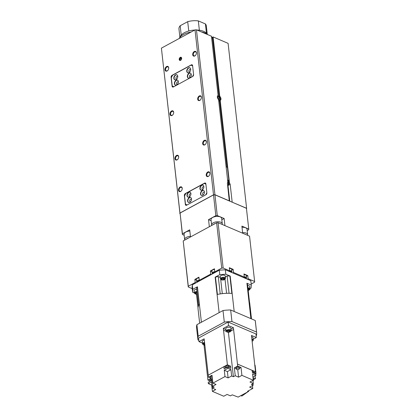 <?xml version="1.0" encoding="UTF-8"?>
<svg xmlns="http://www.w3.org/2000/svg" width="418" height="418" viewBox="0 0 418 418"><rect width="100%" height="100%" fill="white"/><g stroke="black" fill="none" stroke-linecap="round" stroke-linejoin="round"><path stroke-width="0.63" d="M181.658 58.18A1.693 1.134 113.2 0 1 181.099 59.905A1.693 1.134 113.2 0 1 179.766 60.401A1.693 1.134 113.2 0 1 179.207 59.513A1.693 1.134 113.2 0 1 179.766 57.788A1.693 1.134 113.2 0 1 181.099 57.292A1.693 1.134 113.2 0 1 181.658 58.18M179.949 60.453A1.693 1.134 113.2 0 1 179.557 59.659A1.693 1.134 113.2 0 1 180.033 58.045A1.693 1.134 113.2 0 1 181.266 57.386M182.206 188.92A2.137 1.432 -66.8 0 0 182.196 188.508A2.137 1.432 -66.8 0 0 181.49 187.379A2.137 1.432 -66.8 0 0 179.808 188.006A2.137 1.432 -66.8 0 0 179.103 190.185A2.137 1.432 -66.8 0 0 179.808 191.308A2.137 1.432 -66.8 0 0 181.417 190.765M178.517 190.227A2.55 1.709 -66.8 0 0 181.349 190.838A2.55 1.709 -66.8 0 0 182.217 188.821A2.55 1.709 -66.8 0 0 182.211 188.22A2.55 1.709 -66.8 0 0 180.116 187.003A2.55 1.709 -66.8 0 0 178.517 190.227M178.664 157.361A2.137 1.432 -66.8 0 0 178.653 156.943A2.137 1.432 -66.8 0 0 177.948 155.82A2.137 1.432 -66.8 0 0 176.271 156.447A2.137 1.432 -66.8 0 0 175.56 158.621A2.137 1.432 -66.8 0 0 176.265 159.744A2.137 1.432 -66.8 0 0 177.875 159.201M174.98 158.662A2.55 1.709 -66.8 0 0 177.812 159.279A2.55 1.709 -66.8 0 0 178.674 157.262A2.55 1.709 -66.8 0 0 178.674 156.661A2.55 1.709 -66.8 0 0 176.574 155.439A2.55 1.709 -66.8 0 0 174.98 158.662M209.904 173.898A2.137 1.432 -66.8 0 0 209.893 173.48A2.137 1.432 -66.8 0 0 209.188 172.357A2.137 1.432 -66.8 0 0 207.506 172.984A2.137 1.432 -66.8 0 0 206.8 175.163A2.137 1.432 -66.8 0 0 207.506 176.286A2.137 1.432 -66.8 0 0 209.115 175.743M206.22 175.205A2.55 1.709 -66.8 0 0 209.052 175.816A2.55 1.709 -66.8 0 0 209.914 173.799A2.55 1.709 -66.8 0 0 209.909 173.198A2.55 1.709 -66.8 0 0 207.814 171.976A2.55 1.709 -66.8 0 0 206.22 175.205M206.361 142.334A2.137 1.432 -66.8 0 0 206.356 141.921A2.137 1.432 -66.8 0 0 205.646 140.798A2.137 1.432 -66.8 0 0 203.968 141.425A2.137 1.432 -66.8 0 0 203.263 143.599A2.137 1.432 -66.8 0 0 203.968 144.722A2.137 1.432 -66.8 0 0 205.572 144.179M202.678 143.64A2.55 1.709 -66.8 0 0 205.51 144.257A2.55 1.709 -66.8 0 0 206.372 142.24A2.55 1.709 -66.8 0 0 206.372 141.639A2.55 1.709 -66.8 0 0 204.277 140.417A2.55 1.709 -66.8 0 0 202.678 143.64M201.377 97.885A2.137 1.432 -66.8 0 0 201.366 97.472A2.137 1.432 -66.8 0 0 200.661 96.344A2.137 1.432 -66.8 0 0 198.984 96.971A2.137 1.432 -66.8 0 0 198.273 99.15A2.137 1.432 -66.8 0 0 198.978 100.273A2.137 1.432 -66.8 0 0 200.588 99.73M197.693 99.191A2.55 1.709 -66.8 0 0 200.525 99.803A2.55 1.709 -66.8 0 0 201.387 97.786A2.55 1.709 -66.8 0 0 201.387 97.185A2.55 1.709 -66.8 0 0 199.287 95.968A2.55 1.709 -66.8 0 0 197.693 99.191M173.679 112.907A2.137 1.432 -66.8 0 0 173.669 112.494A2.137 1.432 -66.8 0 0 172.963 111.371A2.137 1.432 -66.8 0 0 171.281 111.993A2.137 1.432 -66.8 0 0 170.575 114.171A2.137 1.432 -66.8 0 0 171.281 115.295A2.137 1.432 -66.8 0 0 172.89 114.751M169.995 114.213A2.55 1.709 -66.8 0 0 172.827 114.825A2.55 1.709 -66.8 0 0 173.689 112.808A2.55 1.709 -66.8 0 0 173.684 112.207A2.55 1.709 -66.8 0 0 171.589 110.989A2.55 1.709 -66.8 0 0 169.995 114.213M196.392 53.431A2.137 1.432 -66.8 0 0 196.382 53.018A2.137 1.432 -66.8 0 0 195.676 51.895A2.137 1.432 -66.8 0 0 193.994 52.522A2.137 1.432 -66.8 0 0 193.288 54.695A2.137 1.432 -66.8 0 0 193.994 55.819A2.137 1.432 -66.8 0 0 195.603 55.275M192.708 54.737A2.55 1.709 -66.8 0 0 195.54 55.354A2.55 1.709 -66.8 0 0 196.403 53.337A2.55 1.709 -66.8 0 0 196.397 52.736A2.55 1.709 -66.8 0 0 194.302 51.513A2.55 1.709 -66.8 0 0 192.708 54.737M168.689 68.453A2.137 1.432 -66.8 0 0 168.684 68.04A2.137 1.432 -66.8 0 0 167.979 66.917A2.137 1.432 -66.8 0 0 166.296 67.544A2.137 1.432 -66.8 0 0 165.591 69.717A2.137 1.432 -66.8 0 0 166.296 70.841A2.137 1.432 -66.8 0 0 167.9 70.297M165.005 69.759A2.55 1.709 -66.8 0 0 167.837 70.376A2.55 1.709 -66.8 0 0 168.705 68.359A2.55 1.709 -66.8 0 0 168.7 67.758A2.55 1.709 -66.8 0 0 166.604 66.535A2.55 1.709 -66.8 0 0 165.005 69.759M187.598 201.016A2.701 1.813 -66.8 0 0 188.492 202.437A2.701 1.813 -66.8 0 0 190.618 201.643A2.701 1.813 -66.8 0 0 191.512 198.89A2.701 1.813 -66.8 0 0 190.618 197.468A2.701 1.813 -66.8 0 0 188.492 198.263A2.701 1.813 -66.8 0 0 187.598 201.016M190.754 197.536A2.701 1.813 -66.8 0 0 188.701 198.466A2.701 1.813 -66.8 0 0 187.875 201.136A2.701 1.813 -66.8 0 0 188.633 202.49M191.528 199.36A1.4 0.941 -66.8 0 0 191.272 199.161A1.4 0.941 -66.8 0 0 190.169 199.574A1.4 0.941 -66.8 0 0 189.704 201.001A1.4 0.941 -66.8 0 0 190.169 201.742A1.4 0.941 -66.8 0 0 190.483 201.789M186.762 71.316A2.701 1.813 -66.8 0 0 187.656 72.737A2.701 1.813 -66.8 0 0 189.782 71.948A2.701 1.813 -66.8 0 0 190.676 69.195A2.701 1.813 -66.8 0 0 189.782 67.773A2.701 1.813 -66.8 0 0 187.656 68.562A2.701 1.813 -66.8 0 0 186.762 71.316M189.918 67.841A2.701 1.813 -66.8 0 0 187.865 68.766A2.701 1.813 -66.8 0 0 187.039 71.436A2.701 1.813 -66.8 0 0 187.797 72.789M190.692 69.66A1.4 0.941 -66.8 0 0 190.436 69.466A1.4 0.941 -66.8 0 0 189.333 69.879A1.4 0.941 -66.8 0 0 188.868 71.306A1.4 0.941 -66.8 0 0 189.333 72.042A1.4 0.941 -66.8 0 0 189.652 72.095M187.358 76.651A2.701 1.813 -66.8 0 0 188.252 78.072A2.701 1.813 -66.8 0 0 190.378 77.283A2.701 1.813 -66.8 0 0 191.277 74.529A2.701 1.813 -66.8 0 0 190.378 73.108A2.701 1.813 -66.8 0 0 188.257 73.897A2.701 1.813 -66.8 0 0 187.358 76.651M190.514 73.176A2.701 1.813 -66.8 0 0 188.466 74.101A2.701 1.813 -66.8 0 0 187.64 76.771A2.701 1.813 -66.8 0 0 188.398 78.124M191.287 74.994A1.4 0.941 -66.8 0 0 191.036 74.801A1.4 0.941 -66.8 0 0 189.929 75.214A1.4 0.941 -66.8 0 0 189.469 76.64A1.4 0.941 -66.8 0 0 189.929 77.377A1.4 0.941 -66.8 0 0 190.247 77.429M173.836 78.328A2.701 1.813 -66.8 0 0 174.729 79.749A2.701 1.813 -66.8 0 0 176.856 78.955A2.701 1.813 -66.8 0 0 177.749 76.207A2.701 1.813 -66.8 0 0 176.856 74.78A2.701 1.813 -66.8 0 0 174.729 75.574A2.701 1.813 -66.8 0 0 173.836 78.328M176.992 74.848A2.701 1.813 -66.8 0 0 174.938 75.778A2.701 1.813 -66.8 0 0 174.113 78.448A2.701 1.813 -66.8 0 0 174.87 79.801M177.765 76.672A1.4 0.941 -66.8 0 0 177.509 76.478A1.4 0.941 -66.8 0 0 176.406 76.886A1.4 0.941 -66.8 0 0 175.941 78.318A1.4 0.941 -66.8 0 0 176.406 79.054A1.4 0.941 -66.8 0 0 176.725 79.101M174.431 83.663A2.701 1.813 -66.8 0 0 175.325 85.084A2.701 1.813 -66.8 0 0 177.451 84.29A2.701 1.813 -66.8 0 0 178.35 81.541A2.701 1.813 -66.8 0 0 177.457 80.115A2.701 1.813 -66.8 0 0 175.33 80.909A2.701 1.813 -66.8 0 0 174.431 83.663M177.587 80.183A2.701 1.813 -66.8 0 0 175.539 81.113A2.701 1.813 -66.8 0 0 174.714 83.783A2.701 1.813 -66.8 0 0 175.471 85.136M178.361 82.006A1.4 0.941 -66.8 0 0 178.11 81.813A1.4 0.941 -66.8 0 0 177.002 82.221A1.4 0.941 -66.8 0 0 176.542 83.652A1.4 0.941 -66.8 0 0 177.002 84.389A1.4 0.941 -66.8 0 0 177.321 84.436M186.998 195.681A2.701 1.813 -66.8 0 0 187.891 197.103A2.701 1.813 -66.8 0 0 190.018 196.308A2.701 1.813 -66.8 0 0 190.911 193.555A2.701 1.813 -66.8 0 0 190.018 192.134A2.701 1.813 -66.8 0 0 187.891 192.928A2.701 1.813 -66.8 0 0 186.998 195.681M190.153 192.202A2.701 1.813 -66.8 0 0 188.1 193.132A2.701 1.813 -66.8 0 0 187.274 195.802A2.701 1.813 -66.8 0 0 188.037 197.155M190.927 194.025A1.4 0.941 -66.8 0 0 190.671 193.832A1.4 0.941 -66.8 0 0 189.568 194.239A1.4 0.941 -66.8 0 0 189.103 195.671A1.4 0.941 -66.8 0 0 189.568 196.408A1.4 0.941 -66.8 0 0 189.887 196.455M199.924 188.67A2.701 1.813 -66.8 0 0 200.818 190.091A2.701 1.813 -66.8 0 0 202.944 189.302A2.701 1.813 -66.8 0 0 203.838 186.548A2.701 1.813 -66.8 0 0 202.944 185.127A2.701 1.813 -66.8 0 0 200.818 185.916A2.701 1.813 -66.8 0 0 199.924 188.67M203.08 185.195A2.701 1.813 -66.8 0 0 201.027 186.12A2.701 1.813 -66.8 0 0 200.201 188.79A2.701 1.813 -66.8 0 0 200.964 190.143M203.853 187.013A1.4 0.941 -66.8 0 0 203.597 186.82A1.4 0.941 -66.8 0 0 202.495 187.233A1.4 0.941 -66.8 0 0 202.03 188.659A1.4 0.941 -66.8 0 0 202.495 189.396A1.4 0.941 -66.8 0 0 202.814 189.448M200.525 194.004A2.701 1.813 -66.8 0 0 201.419 195.425A2.701 1.813 -66.8 0 0 203.545 194.636A2.701 1.813 -66.8 0 0 204.439 191.883A2.701 1.813 -66.8 0 0 203.545 190.456A2.701 1.813 -66.8 0 0 201.419 191.251A2.701 1.813 -66.8 0 0 200.525 194.004M203.681 190.53A2.701 1.813 -66.8 0 0 201.628 191.454A2.701 1.813 -66.8 0 0 200.802 194.124A2.701 1.813 -66.8 0 0 201.56 195.478M204.454 192.348A1.4 0.941 -66.8 0 0 204.198 192.155A1.4 0.941 -66.8 0 0 203.096 192.562A1.4 0.941 -66.8 0 0 202.631 193.994A1.4 0.941 -66.8 0 0 203.096 194.731A1.4 0.941 -66.8 0 0 203.409 194.783M218.583 99.74A2.137 1.212 61.5 0 0 218.995 99.991A2.137 1.212 61.5 0 0 220.26 99.092A2.137 1.212 61.5 0 0 218.781 96.365A2.137 1.212 61.5 0 0 218.577 96.265A2.137 1.212 61.5 0 0 217.339 96.96M218.682 100.633A2.644 1.5 61.5 0 0 219.565 100.707L227.005 167.2M219.79 100.581A2.644 1.5 61.5 0 0 220.239 99.526L220.26 99.092M218.781 96.365L218.41 96.145A2.644 1.5 61.5 0 0 218.159 96.02A2.644 1.5 61.5 0 0 217.579 95.894M242.612 232.633A5.35 2.565 -6.4 0 1 246.212 233.129A5.35 2.565 -6.4 0 1 247.655 234.634L247.059 229.299A5.35 2.565 173.6 0 0 245.617 227.794A5.35 2.565 173.6 0 0 242.017 227.298M221.665 218.426A5.35 2.565 173.6 0 0 220.223 216.921A5.35 2.565 173.6 0 0 214.246 216.832A5.35 2.565 173.6 0 0 211.022 219.622L211.623 224.957A5.35 2.565 -6.4 0 1 214.847 222.167A5.35 2.565 -6.4 0 1 220.819 222.256A5.35 2.565 -6.4 0 1 222.261 223.761L221.665 218.426M189.84 231.034A5.35 2.565 173.6 0 0 184.061 234.242L184.662 239.577A5.35 2.565 -6.4 0 1 190.441 236.369M221.812 219.769L224.142 218.509L217.271 215.568L215.834 215.672L208.54 219.628L209.34 226.739L190.504 236.954L189.704 229.843L182.41 233.798L182.368 234.498L184.181 235.271M211.147 220.746L208.54 219.628M224.142 218.509L224.936 225.621L242.68 233.218L241.881 226.107L248.752 229.048L246.421 208.289L232.074 202.145L246.604 208.274L246.505 209.005M247.2 230.564L248.71 229.743L248.752 229.048M217.271 215.568L214.941 194.809L232.074 202.145M215.834 215.672L213.509 194.913L214.941 194.809M182.41 233.798L180.085 213.039L213.509 194.913M182.368 234.498L180.085 213.039M218.645 96.84L217.846 97.112L217.992 98.397L218.933 99.411L219.732 99.139L219.586 97.859L218.645 96.84L217.862 97.263M218.191 98.611L219.586 97.859M181.276 59.669L180.456 60.119L179.928 59.46L180.257 58.337L181.109 57.877L181.637 58.536L181.328 59.586M180.9 59.873L179.928 59.46M181.532 58.886L180.257 58.337M193.586 74.446L192.531 76.572M173.752 86.756L172.211 85.857L171.302 77.769L172.582 75.188L191.12 65.135L192.641 66.018M192.609 65.772L191.12 65.135M193.597 74.576A1.531 1.024 113.2 0 1 192.641 76.51L173.36 86.97A1.531 1.024 113.2 0 1 172.613 87.038A1.531 1.024 113.2 0 1 172.106 86.233L171.098 77.257A1.531 1.024 113.2 0 1 172.054 75.324L191.334 64.863A1.531 1.024 113.2 0 1 192.087 64.795A1.531 1.024 113.2 0 1 192.594 65.6L193.597 74.576M206.847 192.688L205.792 194.814M187.018 204.998L185.472 204.099L184.568 196.011L185.843 193.429L204.386 183.377L205.902 184.26M205.875 184.014L204.386 183.377M206.863 192.818A1.531 1.024 113.2 0 1 205.902 194.751L186.627 205.212A1.531 1.024 113.2 0 1 185.874 205.28A1.531 1.024 113.2 0 1 185.367 204.475L184.359 195.499A1.531 1.024 113.2 0 1 185.32 193.565L204.595 183.105A1.531 1.024 113.2 0 1 205.348 183.037A1.531 1.024 113.2 0 1 205.855 183.842L206.863 192.818M229.289 200.953L227.392 183.173A1.019 0.58 -118.5 0 1 227.606 182.572A1.019 0.58 -118.5 0 1 227.873 182.541L227.481 182.687M228.536 180.686L228.876 183.721L229.503 183.241A1.019 0.58 -118.5 0 1 230.177 184.364L232.168 202.093M227.972 185.393A1.019 0.58 -118.5 0 1 227.998 185.545L229.748 201.147M220.192 100.362L229.503 183.241L220.208 100.33L219.565 100.707L227.021 167.205M228.4 184.672L229.027 184.072A1.019 0.58 61.5 0 0 228.876 183.883L228.876 183.883M219.204 96.689L219.743 96.218L213.096 36.93L228.103 43.357L246.604 208.274M227.873 182.541L218.572 99.63A2.644 1.5 -118.5 0 1 217.898 95.602A2.644 1.5 -118.5 0 1 218.107 95.518L217.788 95.67M180.053 213.833L161.405 48.133L195.013 29.908L196.45 29.803L211.461 36.23L218.107 95.518M196.45 29.803L214.946 194.72L229.383 200.901M195.013 29.908L213.514 194.825L214.946 194.72M161.405 48.133L179.902 213.049L213.514 194.825M179.86 213.75L179.902 213.049M211.529 36.841A21.668 10.393 -6.4 0 1 212.454 37.38L213.107 37.024M213.086 37.035L219.743 96.218A2.644 1.5 -118.5 0 1 220.417 100.252A2.644 1.5 -118.5 0 1 220.208 100.33M211.675 38.142L212.443 37.724M219.105 96.6L212.459 37.38L219.084 96.584M244.269 276.904A2.55 1.223 -6.4 0 1 245.826 277.15A2.55 1.223 -6.4 0 1 246.51 277.865L246.259 275.645A2.55 1.223 173.6 0 0 245.575 274.929A2.55 1.223 173.6 0 0 244.018 274.683M229.66 270.65A2.55 1.223 -6.4 0 1 231.211 270.895A2.55 1.223 -6.4 0 1 231.901 271.611L231.65 269.391A2.55 1.223 173.6 0 0 230.966 268.67A2.55 1.223 173.6 0 0 229.409 268.429M199.015 277.902A2.55 1.223 173.6 0 0 196.371 279.423L196.617 281.643A2.55 1.223 -6.4 0 1 199.266 280.123M214.528 269.49A2.55 1.223 173.6 0 0 211.879 271.01L212.13 273.231A2.55 1.223 -6.4 0 1 214.774 271.71M246.343 276.366L247.764 275.598L243.94 273.957L244.284 277.071L243.454 277.521M247.284 279.156L248.114 278.707L254.635 281.502L254.593 282.197L251.171 284.052M247.764 275.598L248.114 278.707M231.729 270.112L233.155 269.338L229.325 267.703L229.675 270.812L228.845 271.266M232.669 272.902L233.5 272.452L244.284 277.071M233.155 269.338L233.5 272.452M215.578 272.212L214.795 271.878L214.444 268.769L210.385 270.969L211.952 271.643M210.385 270.969L210.729 274.083L211.513 274.417M200.065 280.63L199.281 280.29L198.931 277.181L194.872 279.386L196.439 280.055M194.872 279.386L195.222 282.495L196.005 282.829M192.191 288.634L188.252 286.952L183.209 240.909L216.634 222.784L218.065 222.679L249.551 236.16L254.635 281.502M214.795 271.878L221.718 268.126L223.155 268.022L229.675 270.812M199.281 280.29L210.729 274.083M188.252 286.952L188.293 286.252L195.222 282.495M223.155 268.022L218.065 222.679M221.718 268.126L216.634 222.784M188.293 286.252L183.209 240.909M196.695 289.251A2.55 1.223 173.6 0 0 194.051 290.771L194.302 292.992L195.159 293.979L197.244 294.152M225.485 278.263L225.234 276.037A2.55 1.223 173.6 0 0 224.55 275.321A2.55 1.223 173.6 0 0 221.702 275.279A2.55 1.223 173.6 0 0 220.166 276.606L220.417 278.827L221.274 279.814C223.552 280.353 224.957 279.835 225.485 278.263A2.55 1.223 173.6 0 0 224.795 277.542A2.55 1.223 173.6 0 0 221.953 277.5A2.55 1.223 173.6 0 0 220.417 278.827M248.208 290.473L249.927 289.455L249.833 286.57A2.55 1.223 173.6 0 0 249.144 285.855A2.55 1.223 173.6 0 0 247.66 285.609M221.932 279.569L223.337 279.652L224.403 279.072L224.069 278.409L222.663 278.331L221.597 278.905L221.932 279.569L221.843 278.775M223.191 278.362L223.337 279.652M248.161 290.061L249.003 289.606L248.663 288.942L248.031 288.906M195.728 292.934L195.817 293.729L197.207 293.812M197.061 292.522L195.483 293.07L195.817 293.729M256.156 335.868L256.302 335.785A29.568 14.186 173.6 0 0 256.636 332.718L255.341 321.16A29.568 14.186 173.6 0 0 255.236 320.501L230.658 309.978A29.568 14.186 173.6 0 0 223.003 310.527L196.909 324.676A29.568 14.186 173.6 0 0 196.57 327.749L197.871 339.306A29.568 14.186 173.6 0 0 197.975 339.965L198.816 340.325M256.636 332.718A29.568 14.186 173.6 0 0 256.532 332.059L231.953 321.536A29.568 14.186 173.6 0 0 224.299 322.085L198.205 336.234A29.568 14.186 173.6 0 0 197.871 339.306M198.205 336.234L196.909 324.676M224.299 322.085L223.003 310.527M231.953 321.536L230.658 309.978M256.532 332.059L255.236 320.501M251.495 318.903L249.724 303.107A26 12.472 173.6 0 0 249.504 302.026L247.555 284.689A26 12.472 173.6 0 0 246.913 283.232L250.884 318.636M219.131 312.627L215.15 277.16A26 12.472 173.6 0 1 215.463 277.092L217.407 294.429A26 12.472 173.6 0 1 231.849 293.394L229.905 276.058A26 12.472 173.6 0 0 227.131 275.943L229.074 293.279M225.333 276.92L227.131 275.943M220.218 293.917L218.274 276.58L220.26 277.432M218.274 276.58A26 12.472 173.6 0 0 215.458 277.097M199.652 323.192L198.048 308.902A26 12.472 173.6 0 1 199.271 304.267L197.322 286.931A26 12.472 173.6 0 0 196.596 288.336L198.54 305.673M198.027 307.794L196.502 294.215M199.271 304.267L197.322 286.931A26 12.472 173.6 0 1 197.427 286.774L192.776 289.298L192.275 284.851L192.097 287.788L192.594 292.234L194.297 292.966M250.063 288.613L251.108 288.044L251.291 285.107L250.795 280.661L225.333 269.762L219.304 270.195L192.275 284.851M201.403 322.241L197.427 286.774M234.184 311.488L230.213 276.084L225.835 274.208L219.8 274.636L215.15 277.16M219.8 274.636L219.304 270.195M225.835 274.208L225.333 269.762M251.291 285.107L246.913 283.232M192.776 289.298L192.594 292.234M230.213 276.084A26 12.472 173.6 0 0 229.905 276.058M239.336 368.718L239.206 367.558A1.531 0.731 173.6 0 0 238.793 367.129A1.531 0.731 173.6 0 0 237.09 367.103A1.531 0.731 173.6 0 0 236.165 367.903L236.295 369.057A1.531 0.731 173.6 0 0 236.708 369.486A1.531 0.731 173.6 0 0 238.417 369.512A1.531 0.731 173.6 0 0 239.336 368.718A1.531 0.731 173.6 0 0 238.924 368.284A1.531 0.731 173.6 0 0 237.215 368.258A1.531 0.731 173.6 0 0 236.295 369.057M252.367 372.396A1.531 0.731 -6.4 0 1 253.308 372.542A1.531 0.731 -6.4 0 1 253.721 372.971A1.531 0.731 -6.4 0 1 253.705 373.133M252.237 371.236A1.531 0.731 -6.4 0 1 253.183 371.383A1.531 0.731 -6.4 0 1 253.59 371.816L253.721 372.971M212.407 378.718A1.531 0.731 -6.4 0 1 210.938 378.635A1.531 0.731 -6.4 0 1 210.531 378.206A1.531 0.731 -6.4 0 1 212.245 377.287M253.198 379.523A1.531 0.731 -6.4 0 1 253.23 379.534A1.531 0.731 -6.4 0 1 253.642 379.967A1.531 0.731 -6.4 0 1 252.984 380.667M253.073 378.368A1.531 0.731 -6.4 0 1 253.099 378.379A1.531 0.731 -6.4 0 1 253.512 378.807L253.642 379.967M225.887 367.971A1.531 0.731 -6.4 0 1 225.814 367.793A1.531 0.731 -6.4 0 1 226.739 366.994A1.531 0.731 -6.4 0 1 228.442 367.02A1.531 0.731 -6.4 0 1 228.855 367.448A1.531 0.731 -6.4 0 1 228.855 367.511M225.814 367.793L225.689 366.633A1.531 0.731 -6.4 0 1 226.608 365.839A1.531 0.731 -6.4 0 1 228.317 365.865A1.531 0.731 -6.4 0 1 228.724 366.293L228.855 367.448M251.918 339.573A2.242 1.076 -6.4 0 1 252.399 339.719A2.242 1.076 -6.4 0 1 252.702 340.973A2.242 1.076 -6.4 0 1 252.117 341.349M251.871 339.134A2.55 1.223 -6.4 0 1 252.587 339.332A2.55 1.223 -6.4 0 1 253.277 340.048A2.55 1.223 -6.4 0 1 252.937 340.759A2.55 1.223 -6.4 0 1 252.806 340.869M251.599 336.736A2.55 1.223 -6.4 0 1 252.32 336.929A2.55 1.223 -6.4 0 1 253.005 337.65L253.277 340.048M204.846 344.965A2.242 1.076 -6.4 0 1 203.503 344.751A2.242 1.076 -6.4 0 1 203.331 344.662A2.242 1.076 -6.4 0 1 204.606 342.865M230.261 330.241A2.242 1.076 -6.4 0 1 230.564 331.495A2.242 1.076 -6.4 0 1 227.011 332.002A2.242 1.076 -6.4 0 1 226.833 331.918A2.242 1.076 -6.4 0 1 227.204 330.413A2.242 1.076 -6.4 0 1 230.261 330.241M226.708 331.835A2.55 1.223 -6.4 0 1 226.556 331.756A2.55 1.223 -6.4 0 1 226.07 331.14A2.55 1.223 -6.4 0 1 227.606 329.812A2.55 1.223 -6.4 0 1 230.449 329.854A2.55 1.223 -6.4 0 1 231.138 330.57A2.55 1.223 -6.4 0 1 230.799 331.281A2.55 1.223 -6.4 0 1 230.668 331.39M226.07 331.14L225.804 328.736A2.55 1.223 -6.4 0 1 227.335 327.409A2.55 1.223 -6.4 0 1 230.182 327.451A2.55 1.223 -6.4 0 1 230.867 328.172L231.138 330.57M228.824 330.492L228.97 331.782L230.036 331.202L229.701 330.544L228.296 330.46L227.23 331.04L227.57 331.699L227.476 330.904M228.97 331.782L227.57 331.699M203.974 343.653L204.062 344.448L204.789 344.489M204.653 343.282L203.728 343.784L204.062 344.448M252.007 340.351L252.049 340.748M203.205 344.584A2.55 1.223 -6.4 0 1 203.054 344.505A2.55 1.223 -6.4 0 1 202.568 343.883A2.55 1.223 -6.4 0 1 204.559 342.446M202.568 343.883L202.296 341.485A2.55 1.223 -6.4 0 1 204.292 340.048M254.745 372.208L254.813 372.955L254.729 372.219M254.776 365.05L255.084 365.18L256.009 373.452L254.828 372.945M256.009 373.452L255.32 373.828M248.59 390.741L248.7 391.243L248.255 391.556M247.895 391.807L241.85 396.05L240.857 395.627M248.7 391.243L248.193 391.029M248.187 390.961L248.261 391.614L247.545 391.305L252.775 388.474L252.451 385.61M248.261 391.614L238.14 397.1L232.283 394.858L230.433 395.862L227.094 394.43L223.771 396.233L212.396 391.363L211.686 385.051L212.015 384.873M210.531 378.206L210.4 377.046A1.531 0.731 -6.4 0 1 212.119 376.132M210.024 381.3A1.531 0.731 -6.4 0 1 209.998 381.2A1.531 0.731 -6.4 0 1 211.498 380.291M209.998 381.2L209.867 380.04A1.531 0.731 -6.4 0 1 211.372 379.136M252.916 376.973L255.91 375.348L252.571 373.917L253.282 380.228L249.954 382.031L253.298 383.463L252.953 380.406M227.402 371.602L228.108 377.914L231.656 375.991L230.945 369.679L227.815 368.336L224.273 370.259L227.402 371.602L230.945 369.679M224.273 370.259L224.978 376.571L212.903 383.123L212.02 375.254L208.472 377.177L210.51 378.05M228.108 377.914L224.978 376.571M212.396 391.363L215.719 389.56L212.381 388.134L211.67 381.817L208.347 383.62L211.686 385.051M253.282 380.228L241.902 375.359L241.024 367.49L237.68 366.063L234.357 367.866L236.254 368.676M239.305 368.425L241.024 367.49M241.902 375.359L238.579 377.161L237.737 369.632M234.357 367.866L235.24 375.735L238.579 377.161M252.775 388.474L249.64 387.131L253.188 385.208L253.01 383.62M253.606 379.675L255.435 378.682L252.989 377.632M211.633 378.781L212.485 386.384L216.033 384.461L212.903 383.123M255.91 375.348L255.764 374.016L252.388 372.569L252.138 370.348L237.455 364.062L233.396 327.691L230.971 329.102M228.813 367.061L230.548 366.121L230.799 368.342L227.664 367.004L224.121 368.927L223.87 366.706L225.788 367.521M211.325 378.745L211.524 380.485L208.201 382.287L208.347 383.62M204.857 345.059L204.057 345.487L203.994 344.897L207.929 380.077L209.972 380.95M225.903 329.635L223.322 328.412L223.531 330.194L226.112 331.302M223.87 366.706L208.232 375.171L227.397 364.773L223.322 328.412L228.51 325.596L233.396 327.691L233.589 329.473L231.112 330.816M228.541 332.211L228.259 332.221M253.183 339.223L256.339 337.514L251.453 335.419L255.529 371.78L237.476 364.052M208.472 377.177L204.151 338.81L198.963 341.621L202.484 343.126M256.339 337.514L255.941 333.956L228.113 322.043L198.566 338.068L198.963 341.621M207.929 380.077L210.766 378.541M228.51 325.596L228.113 322.043M255.529 371.78L253.7 372.772M227.397 364.773L230.548 366.121M212.381 388.134L214.225 387.131L212.485 386.384M255.215 376.696L255.435 378.682M255.231 376.686L255.126 375.772M254.886 373.64L254.813 372.955M253.298 383.463L251.448 384.466L253.188 385.208M237.455 364.062L237.68 366.063M231.656 375.991L233.396 376.733L228.406 332.284M233.396 376.733L235.24 375.735M227.815 368.336L227.664 367.004M227.653 185.467A0.841 0.402 173.6 0 0 228.437 184.97A0.841 0.402 173.6 0 0 228.207 184.735A0.841 0.402 173.6 0 0 227.564 184.662M228.437 184.97L227.935 180.524A0.841 0.402 173.6 0 0 227.711 180.289A0.841 0.402 173.6 0 0 227.611 180.257M228.014 181.187L228.892 180.492L227.575 179.928M228.892 180.492L227.423 167.378L226.107 166.813M201.481 31.961A15.241 7.315 -6.4 0 1 204.977 32.996A15.241 7.315 -6.4 0 1 207.527 34.548M179.886 37.228L178.961 28.962A13.763 6.604 -6.4 0 1 180.179 25.744L187.708 21.663A13.763 6.604 -6.4 0 1 198.325 20.9L199.37 30.237A13.763 6.604 -6.4 0 1 203.66 31.355A13.763 6.604 -6.4 0 1 206.424 33.226A13.763 6.604 -6.4 0 1 206.466 33.273L205.421 23.936A13.763 6.604 -6.4 0 1 206.32 25.89L207.244 34.161M198.325 20.9L205.421 23.936M187.708 21.663L188.758 30.995A13.763 6.604 -6.4 0 1 194.741 30.054M196.993 30.039A13.763 6.604 -6.4 0 1 199.37 30.237M180.179 25.744L181.224 35.081A13.763 6.604 -6.4 0 1 188.758 30.995M179.218 38.477A15.241 7.315 -6.4 0 1 179.312 38.289L180.482 36.136A13.763 6.604 -6.4 0 1 181.224 35.081M179.312 38.289A15.241 7.315 -6.4 0 1 191.157 31.998M245.058 234.237A4.332 2.08 -6.4 0 1 245.575 234.42A4.332 2.08 -6.4 0 1 246.009 234.644M219.664 223.364A4.332 2.08 -6.4 0 1 220.181 223.546A4.332 2.08 -6.4 0 1 220.615 223.771M213.17 224.659A4.332 2.08 -6.4 0 1 215.38 223.463M186.209 239.284A4.332 2.08 -6.4 0 1 188.419 238.088M192.552 65.386L191.334 64.863M172.435 75.486L172.054 75.324M171.479 77.419L171.098 77.257M173.564 86.86L172.106 86.233M205.813 183.627L204.595 183.105M185.696 193.727L185.32 193.565M184.74 195.661L184.359 195.499M186.825 205.102L185.367 204.475M227.998 185.545L230.177 184.364M228.515 180.696L228.86 183.732M217.914 95.602L217.95 95.947M243.751 277.646A2.038 0.977 -6.4 0 1 245.502 277.792A2.038 0.977 -6.4 0 1 246.019 278.618M229.137 271.392A2.038 0.977 -6.4 0 1 230.893 271.538A2.038 0.977 -6.4 0 1 231.405 272.358M197.212 282.176A2.038 0.977 -6.4 0 1 199.726 280.812M212.725 273.759A2.038 0.977 -6.4 0 1 215.239 272.4M196.946 291.471A2.55 1.223 173.6 0 0 194.302 292.992M197.024 292.161A2.038 0.977 173.6 0 0 195.049 292.893A2.038 0.977 173.6 0 0 195.41 293.953A2.038 0.977 173.6 0 0 197.239 294.089M224.476 278.189A2.038 0.977 173.6 0 0 221.608 278.393A2.038 0.977 173.6 0 0 221.524 279.788A2.038 0.977 173.6 0 0 224.393 279.585A2.038 0.977 173.6 0 0 224.476 278.189M250.079 288.791A2.55 1.223 173.6 0 0 249.394 288.075A2.55 1.223 173.6 0 0 247.911 287.83M248.198 290.411A2.038 0.977 173.6 0 0 249.076 288.718A2.038 0.977 173.6 0 0 247.989 288.524M226.593 293.311L225.02 279.292M222.292 293.635L220.699 279.423M247.613 235.329L247.655 234.634M222.219 224.456L222.261 223.761M211.738 225.438L211.623 224.957M184.777 240.057L184.662 239.577M218.739 101.161L219.513 100.743L226.964 167.184M212.412 37.437L219.042 96.548M228.484 180.717L228.829 183.8M246.228 278.707L246.51 277.865M231.619 272.452L231.901 271.611M196.967 282.307L196.617 281.643M212.475 273.894L212.13 273.231M226.833 331.918L226.556 331.756M203.331 344.662L203.054 344.505M206.424 33.226L207.626 34.59"/></g></svg>
